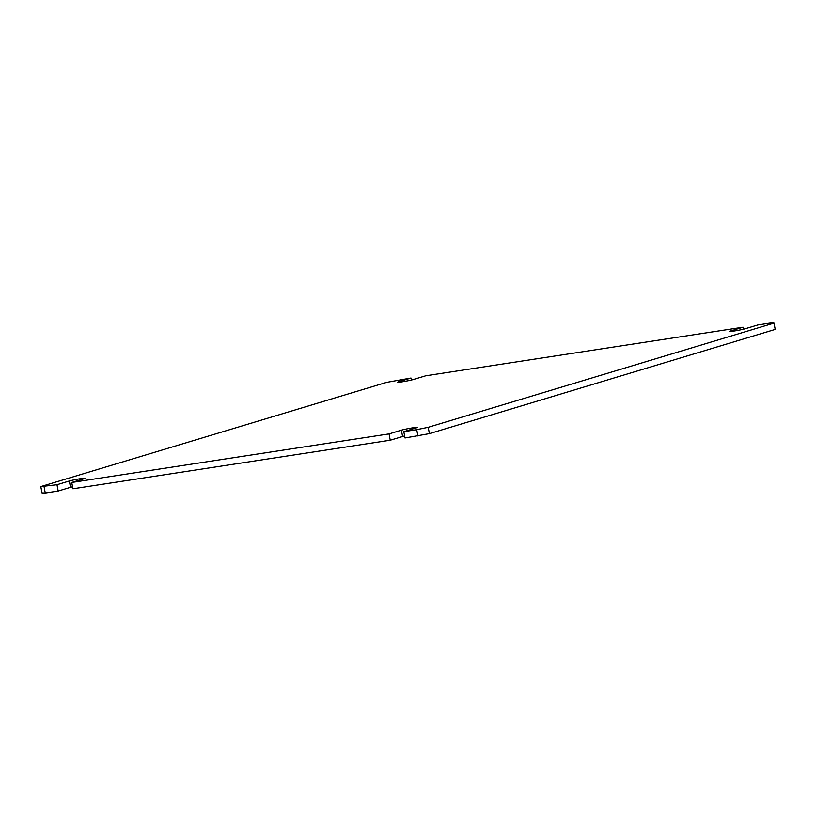 <?xml version="1.0" encoding="UTF-8"?>
<svg xmlns="http://www.w3.org/2000/svg" width="816" height="816" viewBox="0 0 816 816"><rect width="100%" height="100%" fill="white"/><g stroke="black" fill="none" stroke-linecap="round" stroke-linejoin="round"><path stroke-width="1.22" d="M411.376 380.032L410.999 378.032L386.59 382.378L40.8 486.581L41.993 492.905L45.257 493.017L58.171 491.038L70.523 487.315A8.599 0.52 -10.7 0 1 72.553 486.785M390.242 440.222L389.048 433.898L71.737 482.46L72.93 488.784L390.242 440.222L402.594 436.509A8.599 0.52 -10.7 0 1 404.624 435.968M417.914 435.989L416.721 429.665L403.808 431.644L405.001 437.968L429.41 433.622L775.2 329.419L774.007 323.095L770.743 322.983L757.829 324.962L745.477 328.685A8.599 0.52 -10.7 0 1 736.022 330.715A8.599 0.52 -10.7 0 1 729.647 331.408A8.599 0.52 -10.7 0 1 730.718 330.939L730.82 331.449M410.999 378.032L398.647 381.755A8.599 0.52 -10.7 0 0 397.586 382.225A8.599 0.52 -10.7 0 0 403.951 381.531A8.599 0.52 -10.7 0 0 413.406 379.491L425.758 375.778L743.07 327.216L730.718 330.939M743.447 329.215L743.07 327.216M416.721 429.665L428.216 427.298L774.007 323.095M403.808 431.644L416.15 427.921A8.599 0.52 -10.7 0 0 417.221 427.451A8.599 0.52 -10.7 0 0 410.856 428.145A8.599 0.52 -10.7 0 0 401.39 430.175L402.594 436.509M389.048 433.898L401.39 430.175M71.737 482.46L84.089 478.737A8.599 0.52 -10.7 0 0 85.16 478.268A8.599 0.52 -10.7 0 0 78.785 478.951A8.599 0.52 -10.7 0 0 69.329 480.991L70.523 487.315M40.8 486.581L56.977 484.714L69.329 480.991M429.41 433.622L428.216 427.298M58.171 491.038L56.977 484.714M45.257 493.017L44.064 486.693M398.647 381.755L398.749 382.265"/></g></svg>
